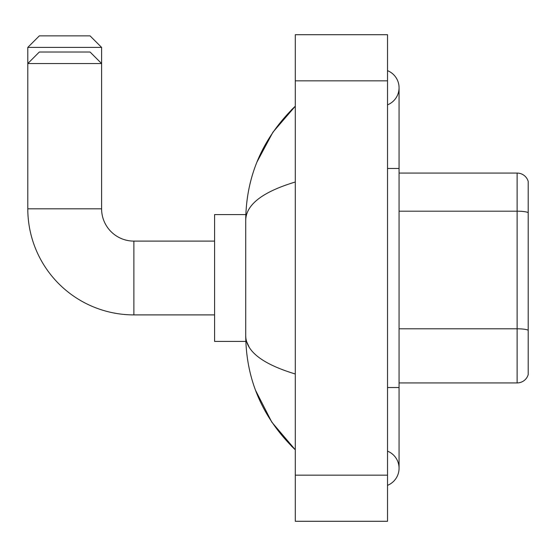 <?xml version="1.0" encoding="UTF-8"?>
<svg xmlns="http://www.w3.org/2000/svg" width="556" height="556" viewBox="0 0 556 556"><rect width="100%" height="100%" fill="white"/><g stroke="black" fill="none" stroke-linecap="round" stroke-linejoin="round"><path stroke-width="0.83" d="M528.2 181.381A11.53 11.53 0 0 0 517.129 173.076A11.53 11.53 0 0 1 528.2 181.381L528.2 374.619A11.53 11.53 0 0 1 517.129 382.924L399.062 382.924M528.2 212.628A11.53 2.002 180 0 0 517.129 211.19L517.129 173.076L399.062 173.076M387.532 485.346A18.445 18.445 0 0 0 387.532 451.145A18.445 18.445 0 0 1 387.532 485.346A18.445 18.445 0 0 0 399.062 468.242A18.445 18.445 0 0 1 387.532 485.346M387.532 70.654A18.445 18.445 0 0 1 387.532 104.855A18.445 18.445 0 0 0 387.532 70.654A18.445 18.445 0 0 1 399.062 87.758A18.445 18.445 0 0 0 387.532 70.654M295.292 182.007C262.682 191.841 246.155 204.545 245.717 220.12L245.717 335.88C246.086 351.406 262.613 364.104 295.292 373.993M295.292 521.285L387.532 521.285L387.532 34.715L295.292 34.715L295.292 521.285M245.717 220.12C246.211 175.779 262.738 137.805 295.292 106.203L272.913 132.21L256.941 162.074M255.545 390.319L271.808 422.15L295.292 449.797C262.738 418.188 246.211 380.221 245.717 335.88M249.178 347.18L246.537 341.412M39.33 35.869L90.065 35.869L101.595 47.399L27.8 47.399L39.33 35.869M214.588 314.898L133.878 314.898L133.878 241.102A32.283 32.283 0 0 1 101.595 208.82L101.595 63.544L27.8 63.544L39.33 52.014L90.065 52.014L101.595 63.544L101.595 47.399M133.878 314.898A106.078 106.078 0 0 1 27.8 208.82L27.8 47.399M245.815 214.588L214.588 214.588L214.588 341.412L245.815 341.412M528.2 330.236A11.53 2.002 180 0 0 517.129 328.798L517.129 211.19L399.062 211.19M517.129 382.924L517.129 328.798L399.062 328.798M387.532 387.532L399.062 387.532L399.062 87.758M387.532 168.468L399.062 168.468M295.292 475.165L387.532 475.165M295.292 80.835L387.532 80.835M27.8 208.82L101.595 208.82M399.062 387.532L399.062 468.242M295.292 106.203L291.281 110.074M295.292 449.797L291.281 445.926M214.588 241.102L133.878 241.102"/></g></svg>
